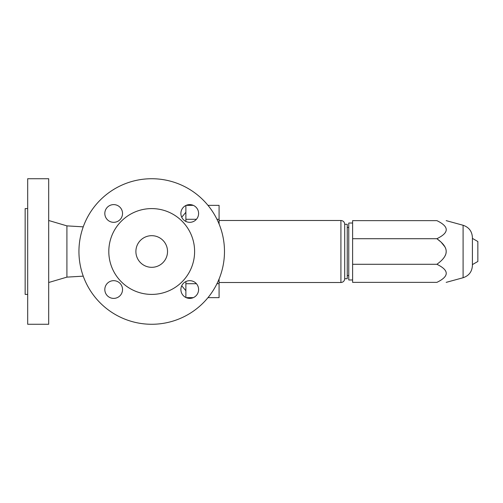 <?xml version="1.0" encoding="UTF-8"?>
<svg xmlns="http://www.w3.org/2000/svg" width="503" height="503" viewBox="0 0 503 503"><rect width="100%" height="100%" fill="white"/><g stroke="black" fill="none" stroke-linecap="round" stroke-linejoin="round"><path stroke-width="0.75" d="M27.684 294.406L25.15 294.406L25.15 208.594L27.684 208.594M27.684 324.272L27.684 178.728L48.69 178.728L48.69 324.272L27.684 324.272M83.24 276.153L66.912 277.128L66.912 225.872L48.69 220.49M78.94 251.5A72.772 72.772 0 0 1 151.711 178.728A72.772 72.772 0 0 1 224.483 251.5A72.772 72.772 0 0 1 151.711 324.272A72.772 72.772 0 0 1 78.94 251.5M194.611 251.5A42.906 42.906 0 0 1 151.711 294.406A42.906 42.906 0 0 1 108.805 251.5A42.906 42.906 0 0 1 151.711 208.594A42.906 42.906 0 0 1 194.611 251.5M167.53 251.5A15.819 15.819 0 0 1 151.711 267.319A15.819 15.819 0 0 1 135.892 251.5A15.819 15.819 0 0 1 151.711 235.681A15.819 15.819 0 0 1 167.53 251.5M189.744 280.674A8.859 8.859 0 0 1 198.603 289.533A8.859 8.859 0 0 1 189.744 298.392A8.859 8.859 0 0 1 180.885 289.533A8.859 8.859 0 0 1 189.744 280.674M113.678 280.674A8.859 8.859 0 0 1 122.537 289.533A8.859 8.859 0 0 1 113.678 298.392A8.859 8.859 0 0 1 104.819 289.533A8.859 8.859 0 0 1 113.678 280.674M113.678 222.326A8.859 8.859 0 0 1 104.819 213.467A8.859 8.859 0 0 1 113.678 204.608A8.859 8.859 0 0 1 122.537 213.467A8.859 8.859 0 0 1 113.678 222.326M189.744 222.326A8.859 8.859 0 0 1 180.885 213.467A8.859 8.859 0 0 1 189.744 204.608A8.859 8.859 0 0 1 198.603 213.467A8.859 8.859 0 0 1 189.744 222.326M185.877 297.506L185.877 281.561M185.877 221.439L185.877 205.494M193.322 205.362L186.167 205.362M193.322 297.638L186.167 297.638M207.984 297.638L219.075 297.638L219.075 279.02M207.984 205.362L219.075 205.362L219.075 223.98M344.712 224.288L344.712 278.712L347.24 278.712L347.24 224.288L344.712 224.288C344.486 221.986 343.222 220.716 340.915 220.49L340.915 282.51L219.075 282.51M352.609 223.024L348.761 223.024L348.761 279.976L352.609 279.976M444.916 246.866L441.043 242.081L436.881 238.711C443.181 243.232 446.274 247.495 446.18 251.5C446.274 255.505 443.181 259.768 436.881 264.289C449.349 270.312 449.349 276.342 436.881 282.365L352.609 282.365L352.609 220.635L436.881 220.635C449.349 220.635 449.349 220.635 436.881 220.635C449.349 220.635 449.349 220.635 436.881 220.635C449.349 226.658 449.349 232.688 436.881 238.711L352.609 238.711M436.881 264.289L352.609 264.289M446.18 251.5L446.148 250.771M445.872 249.23L445.664 248.551M445.57 248.287L444.929 246.891M436.881 282.365C449.349 282.365 449.349 282.365 436.881 282.365C449.349 282.365 449.349 282.365 436.881 282.365M439.132 262.579L439.748 262.069M441.043 260.919L441.565 260.416M443.69 258.02L444.174 257.347M444.916 256.134L445.639 254.524M446.035 253.066L446.148 252.236M463.093 277.738L463.093 225.262C468.934 227.243 472.04 231.311 472.405 237.466L472.405 265.534C472.04 271.689 468.934 275.757 463.093 277.738L446.18 282.365M472.405 238.391L477.85 241.528L477.85 261.472L472.405 264.609M196.422 219.283L185.877 219.283M196.422 283.717L185.877 283.717M216.963 283.717L219.075 283.717M216.963 219.283L219.075 219.283M83.24 226.847L66.912 225.872M181.728 285.754L185.877 290.734M348.761 275.543L347.24 275.543M463.093 225.262L446.18 220.635M348.761 227.457L347.24 227.457M340.915 220.49L219.075 220.49M66.912 277.128L48.69 282.51M340.915 282.51C343.222 282.284 344.486 281.014 344.712 278.712M181.728 217.246L185.877 212.266"/></g></svg>
